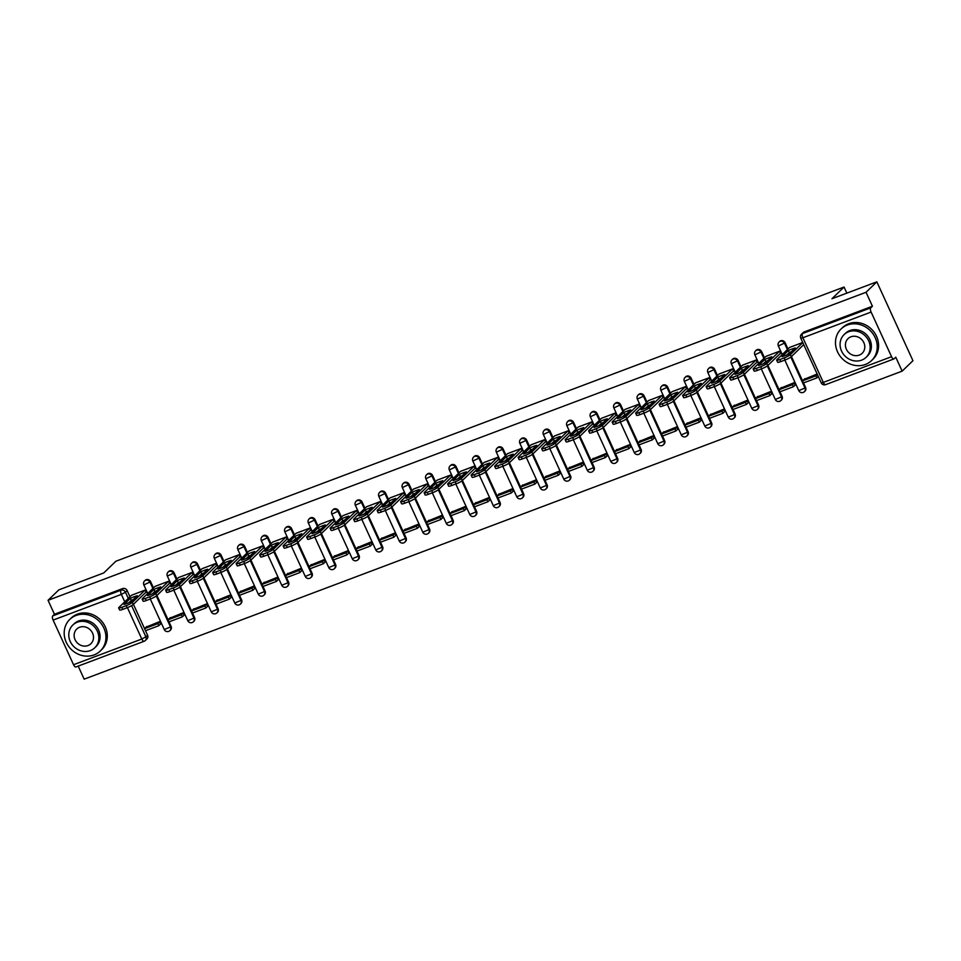 <?xml version="1.0" encoding="UTF-8"?>
<svg xmlns="http://www.w3.org/2000/svg" width="961" height="961" viewBox="0 0 961 961"><rect width="100%" height="100%" fill="white"/><g stroke="black" fill="none" stroke-linecap="round" stroke-linejoin="round"><path stroke-width="1.44" d="M153.472 587.928L150.637 581.729A3.508 3.171 -134 0 0 145.183 580.336L144.594 580.924A3.508 3.171 46 0 1 150.048 582.306L152.883 588.504M176.98 579.075L174.145 572.888A3.508 3.171 -134 0 0 168.692 571.495L168.091 572.071A3.508 3.171 46 0 1 173.545 573.465L176.38 579.651M200.477 570.233L197.642 564.035A3.508 3.171 -134 0 0 192.188 562.641L191.587 563.218A3.508 3.171 46 0 1 197.041 564.612L199.876 570.81M223.973 561.38L221.138 555.182A3.508 3.171 -134 0 0 215.684 553.788L215.096 554.365A3.508 3.171 46 0 1 220.549 555.758L223.384 561.957M247.482 552.527L244.647 546.341A3.508 3.171 -134 0 0 239.193 544.947L238.592 545.524A3.508 3.171 46 0 1 244.046 546.917L246.881 553.104M270.978 543.686L268.143 537.487A3.508 3.171 -134 0 0 262.689 536.094L262.089 536.67A3.508 3.171 46 0 1 267.542 538.064L270.377 544.262M294.474 534.833L291.639 528.634A3.508 3.171 -134 0 0 286.186 527.241L285.597 527.817A3.508 3.171 46 0 1 291.051 529.211L293.886 535.409M317.983 525.979L315.148 519.781A3.508 3.171 -134 0 0 309.694 518.399L309.094 518.976A3.508 3.171 46 0 1 314.547 520.369L317.382 526.556M341.479 517.138L338.644 510.94A3.508 3.171 -134 0 0 333.191 509.546L332.59 510.123A3.508 3.171 46 0 1 338.044 511.516L340.879 517.715M364.976 508.285L362.141 502.086A3.508 3.171 -134 0 0 356.687 500.693L356.099 501.27A3.508 3.171 46 0 1 361.552 502.663L364.387 508.862M388.484 499.432L385.649 493.233A3.508 3.171 -134 0 0 380.196 491.852L379.595 492.428A3.508 3.171 46 0 1 385.049 493.81L387.884 500.008M411.981 490.59L409.146 484.392A3.508 3.171 -134 0 0 403.692 482.999L403.091 483.575A3.508 3.171 46 0 1 408.545 484.969L411.38 491.167M435.477 481.737L432.642 475.539A3.508 3.171 -134 0 0 427.189 474.145L426.6 474.722A3.508 3.171 46 0 1 432.054 476.115L434.889 482.314M458.986 472.884L456.151 466.686A3.508 3.171 -134 0 0 450.697 465.304L450.096 465.881A3.508 3.171 46 0 1 455.55 467.262L458.385 473.461M482.482 464.031L479.647 457.844A3.508 3.171 -134 0 0 474.193 456.451L473.593 457.028A3.508 3.171 46 0 1 479.046 458.421L481.881 464.619M505.979 455.19L503.144 448.991A3.508 3.171 -134 0 0 497.69 447.598L497.101 448.174A3.508 3.171 46 0 1 502.555 449.568L505.39 455.766M529.487 446.336L526.652 440.138A3.508 3.171 -134 0 0 521.198 438.757L520.598 439.333A3.508 3.171 46 0 1 526.051 440.715L528.886 446.913M552.983 437.483L550.148 431.297A3.508 3.171 -134 0 0 544.695 429.903L544.094 430.48A3.508 3.171 46 0 1 549.548 431.873L552.383 438.06M576.48 428.642L573.645 422.444A3.508 3.171 -134 0 0 568.191 421.05L567.603 421.627A3.508 3.171 46 0 1 573.056 423.02L575.891 429.219M599.988 419.789L597.153 413.59A3.508 3.171 -134 0 0 591.7 412.209L591.099 412.786A3.508 3.171 46 0 1 596.553 414.167L599.388 420.365M623.485 410.936L620.65 404.749A3.508 3.171 -134 0 0 615.196 403.356L614.596 403.932A3.508 3.171 46 0 1 620.049 405.326L622.884 411.512M646.981 402.094L644.146 395.896A3.508 3.171 -134 0 0 638.693 394.503L638.104 395.079A3.508 3.171 46 0 1 643.558 396.473L646.393 402.671M670.49 393.241L667.655 387.043A3.508 3.171 -134 0 0 662.201 385.661L661.6 386.238A3.508 3.171 46 0 1 667.054 387.619L669.889 393.818M693.986 384.388L691.151 378.202A3.508 3.171 -134 0 0 685.698 376.808L685.097 377.385A3.508 3.171 46 0 1 690.551 378.778L693.386 384.965M717.483 375.547L714.648 369.348A3.508 3.171 -134 0 0 709.194 367.955L708.605 368.531A3.508 3.171 46 0 1 714.059 369.925L716.894 376.123M740.991 366.694L738.156 360.495A3.508 3.171 -134 0 0 732.702 359.102L732.102 359.69A3.508 3.171 46 0 1 737.555 361.072L740.39 367.27M764.488 357.84L761.653 351.654A3.508 3.171 -134 0 0 756.199 350.26L755.598 350.837A3.508 3.171 46 0 1 761.052 352.231L763.887 358.417M787.984 348.999L785.149 342.801A3.508 3.171 -134 0 0 779.695 341.407L779.107 341.984A3.508 3.171 46 0 1 784.56 343.377L787.395 349.576M78.177 666.105L84.16 679.163L902.151 371.138L895.76 357.18L894.078 358.813A3.508 1.405 69.4 0 1 893.874 358.946A3.508 1.405 69.4 0 1 891.556 356.699L871.11 312.061L802.879 337.755L823.313 382.394L891.556 356.699M876.84 281.837L866.041 292.276L48.05 600.301L58.849 589.862L103.74 572.948L115.837 561.26L844.046 287.039L831.95 298.739L876.84 281.837L912.95 360.699L902.151 371.138M76.087 666.838A3.508 1.405 -110.6 0 1 75.883 666.97A3.508 1.405 -110.6 0 1 73.553 664.724L53.119 620.085A3.508 1.405 -110.6 0 1 52.759 615.881L54.441 614.259L122.684 588.564A3.508 3.171 46 0 1 127.14 590.583L129.975 596.781M131.573 600.253L131.885 600.937M133.423 604.313L144.57 628.638M145.507 630.704L147.574 635.221L145.892 636.843A3.508 3.171 46 0 1 144.33 641.143A3.508 1.405 69.4 0 1 144.126 641.275A3.508 3.508 0 0 0 145.327 640.506L147.009 638.885A3.508 3.171 -134 0 0 147.574 635.221M54.441 614.259L48.05 600.301M872.432 306.235L804.201 331.929A3.508 3.171 -134 0 0 803.204 332.554L801.522 334.188A3.508 3.171 46 0 1 802.519 333.551L870.75 307.856L872.432 306.235L866.041 292.276M870.75 307.856A3.508 1.405 69.4 0 0 871.11 312.061M802.735 342.464L789.582 347.462M817.174 374.009L804.165 379.319M795.071 385.109L794.062 382.718L780.668 388.172M779.864 353.852L780.704 353.54L779.623 351.173L766.085 356.303M771.575 393.962L770.566 391.571L757.172 397.013M756.355 362.705L757.208 362.381L756.127 360.015L742.577 365.156M748.078 402.815L747.069 400.413L733.663 405.866M732.859 371.547L733.711 371.234L732.618 368.868L719.08 374.009M724.57 411.656L723.561 409.266L710.167 414.72M709.362 380.4L710.203 380.088L709.122 377.721L695.584 382.85M701.074 420.51L700.064 418.119L686.671 423.561M685.854 389.253L686.707 388.929L685.625 386.562L672.075 391.704M677.577 429.363L676.568 426.96L663.162 432.414M662.357 398.106L663.21 397.782L662.117 395.415L648.579 400.557M654.069 438.204L653.06 435.813L639.666 441.267M638.861 406.947L639.702 406.635L638.621 404.269L625.082 409.398M630.572 447.057L629.563 444.667L616.169 450.108M615.352 415.801L616.205 415.476L615.124 413.11L601.574 418.251M607.076 455.91L606.067 453.508L592.661 458.962M591.856 424.654L592.709 424.33L591.616 421.963L578.078 427.104M583.567 464.752L582.558 462.361L569.164 467.815M568.359 433.495L569.2 433.183L568.119 430.816L554.581 435.946M560.071 473.605L559.062 471.214L545.668 476.656M544.851 442.348L545.704 442.024L544.623 439.657L531.073 444.799M536.574 482.458L535.565 480.056L522.159 485.509M521.355 451.202L522.207 450.877L521.114 448.511L507.576 453.652M513.066 491.299L512.057 488.909L498.663 494.362M497.858 460.043L498.699 459.73L497.618 457.364L484.08 462.493M489.569 500.152L488.56 497.762L475.166 503.216M474.35 468.896L475.202 468.572L474.121 466.205L460.571 471.346M466.073 509.006L465.064 506.603L451.658 512.057M450.853 477.749L451.706 477.425L450.613 475.058L437.075 480.2M442.565 517.847L441.555 515.456L428.162 520.91M427.357 486.59L428.198 486.278L427.116 483.912L413.578 489.041M419.068 526.7L418.059 524.31L404.665 529.763M403.848 495.444L404.701 495.119L403.62 492.765L390.07 497.894M395.572 535.553L394.563 533.151L381.157 538.604M380.352 504.297L381.205 503.972L380.112 501.606L366.573 506.747M372.063 544.394L371.054 542.004L357.66 547.458M356.855 513.138L357.696 512.826L356.615 510.459L343.077 515.589M348.567 553.248L347.558 550.857L334.164 556.311M333.347 521.991L334.2 521.679L333.119 519.312L319.569 524.442M325.07 562.101L324.061 559.698L310.655 565.152M309.85 530.844L310.703 530.52L309.61 528.154L296.072 533.295M301.562 570.942L300.553 568.552L287.159 574.005M286.354 539.686L287.195 539.373L286.114 537.007L272.576 542.136M278.065 579.795L277.056 577.405L263.662 582.859M262.846 548.539L263.698 548.226L262.617 545.86L249.067 550.989M254.569 588.649L253.56 586.246L240.154 591.7M239.349 557.392L240.202 557.068L239.109 554.701L225.571 559.843M231.06 597.502L230.051 595.099L216.657 600.553M215.853 566.233L216.693 565.921L215.612 563.554L202.074 568.696M207.564 606.343L206.555 603.952L193.161 609.406M192.344 575.086L193.197 574.774L192.116 572.408L178.566 577.537M184.068 615.196L183.058 612.806L169.653 618.247M168.848 583.94L169.701 583.615L168.607 581.249L155.069 586.39M160.559 624.049L159.55 621.647L146.156 627.101M145.351 592.781L146.192 592.469L145.111 590.102L131.573 595.243M155.069 591.411L155.382 592.096M156.931 595.472L168.067 619.785M169.016 621.851L171.082 626.368L170.481 626.944A3.508 3.171 46 0 1 169.917 630.608L170.505 630.032A3.508 3.171 -134 0 0 171.082 626.368M178.566 582.558L178.878 583.243M180.428 586.618L191.563 610.944L204.945 605.923L205.882 607.977L207.624 606.283M193.846 608.733L191.539 610.968L194.578 617.527L193.978 618.103A3.508 3.171 46 0 1 193.413 621.755L194.014 621.178A3.508 3.171 -134 0 0 194.578 617.527M202.074 573.705L202.387 574.39M203.924 577.765L215.072 602.091M217.342 599.892L215.036 602.115L218.075 608.673L217.486 609.25A3.508 3.171 46 0 1 216.91 612.914L217.51 612.337A3.508 3.171 -134 0 0 218.075 608.673M225.571 564.864L225.883 565.536M227.433 568.924L238.568 593.237M239.517 595.303L241.583 599.82L240.983 600.397A3.508 3.171 46 0 1 240.418 604.061L241.007 603.484A3.508 3.171 -134 0 0 241.583 599.82M249.067 556.011L249.379 556.695M250.929 560.071L262.065 584.396L275.447 579.375L276.384 581.429L278.125 579.735M263.014 586.462L265.08 590.979L264.479 591.556A3.508 3.171 46 0 1 263.915 595.207L264.515 594.631A3.508 3.171 -134 0 0 265.08 590.979M272.576 547.157L272.888 547.842M274.426 551.218L285.573 575.543M287.844 573.345L285.537 575.567L288.576 582.126L287.988 582.702A3.508 3.171 46 0 1 287.411 586.366L288.012 585.79A3.508 3.171 -134 0 0 288.576 582.126M296.072 538.316L296.384 538.989M297.934 542.376L309.07 566.69M310.019 568.756L312.085 573.273L311.484 573.849A3.508 3.171 46 0 1 310.92 577.513L311.508 576.936A3.508 3.171 -134 0 0 312.085 573.273M319.569 529.463L319.881 530.148M321.43 533.523L332.566 557.848L345.948 552.827L346.885 554.869L348.627 553.188M333.515 559.915L335.581 564.431L334.981 565.008A3.508 3.171 46 0 1 334.416 568.66L335.017 568.083A3.508 3.171 -134 0 0 335.581 564.431M343.077 520.61L343.389 521.294M344.927 524.67L356.075 548.995M357.011 551.061L359.078 555.578L358.489 556.155A3.508 3.171 46 0 1 357.912 559.819L358.513 559.242A3.508 3.171 -134 0 0 359.078 555.578M366.573 511.769L366.886 512.441M368.435 515.817L379.571 540.142M380.52 542.208L382.586 546.725L381.985 547.302A3.508 3.171 46 0 1 381.421 550.965L382.01 550.389A3.508 3.171 -134 0 0 382.586 546.725M390.07 502.915L390.382 503.6M391.932 506.976L403.067 531.301M404.016 533.367L406.083 537.884L405.482 538.46A3.508 3.171 46 0 1 404.917 542.112L405.518 541.536A3.508 3.171 -134 0 0 406.083 537.884M413.578 494.062L413.891 494.747M415.428 498.122L426.576 522.448M427.513 524.514L429.579 529.03L428.99 529.607A3.508 3.171 46 0 1 428.414 533.271L429.014 532.694A3.508 3.171 -134 0 0 429.579 529.03M437.075 485.221L437.387 485.894M438.937 489.269L450.072 513.594M451.021 515.661L453.087 520.177L452.487 520.754A3.508 3.171 46 0 1 451.922 524.418L452.511 523.841A3.508 3.171 -134 0 0 453.087 520.177M460.571 476.368L460.884 477.052M462.433 480.428L473.569 504.753M475.851 502.543L473.545 504.777L476.584 511.336L475.983 511.913A3.508 3.171 46 0 1 475.419 515.564L476.019 514.988A3.508 3.171 -134 0 0 476.584 511.336M484.08 467.514L484.392 468.199M485.93 471.575L497.077 495.9M498.014 497.966L500.08 502.483L499.492 503.059A3.508 3.171 46 0 1 498.915 506.723L499.516 506.135A3.508 3.171 -134 0 0 500.08 502.483M507.576 458.673L507.888 459.346M509.438 462.721L520.574 487.047M521.523 489.113L523.589 493.63L522.988 494.206A3.508 3.171 46 0 1 522.412 497.87L523.012 497.293A3.508 3.171 -134 0 0 523.589 493.63M531.073 449.82L531.385 450.505M532.935 453.88L544.07 478.206L557.452 473.184L558.389 475.227L560.131 473.545M546.353 475.995L544.046 478.23L547.085 484.776L546.485 485.365A3.508 3.171 46 0 1 545.92 489.017L546.521 488.44A3.508 3.171 -134 0 0 547.085 484.776M554.581 440.967L554.893 441.652M556.431 445.027L567.579 469.352M569.849 467.142L567.543 469.376L570.582 475.935L569.993 476.512A3.508 3.171 46 0 1 569.417 480.164L570.017 479.587A3.508 3.171 -134 0 0 570.582 475.935M578.078 432.114L578.39 432.798M579.939 436.174L591.075 460.499M592.024 462.565L594.09 467.082L593.49 467.659A3.508 3.171 46 0 1 592.913 471.322L593.514 470.746A3.508 3.171 -134 0 0 594.09 467.082M601.574 423.272L601.886 423.957M603.436 427.333L614.572 451.658L627.953 446.637L628.89 448.679L630.632 446.997M615.52 453.712L617.587 458.229L616.986 458.805A3.508 3.171 46 0 1 616.421 462.469L617.022 461.893A3.508 3.171 -134 0 0 617.587 458.229M625.082 414.419L625.395 415.104M626.932 418.479L638.08 442.805M640.35 440.594L638.044 442.829L641.083 449.388L640.494 449.964A3.508 3.171 46 0 1 639.918 453.616L640.519 453.039A3.508 3.171 -134 0 0 641.083 449.388M648.579 405.566L648.891 406.251M650.441 409.626L661.576 433.952M662.525 436.018L664.592 440.534L663.991 441.111A3.508 3.171 46 0 1 663.414 444.775L664.015 444.198A3.508 3.171 -134 0 0 664.592 440.534M672.075 396.725L672.388 397.41M673.937 400.785L685.073 425.11L698.455 420.089L699.392 422.131L701.134 420.45M686.022 427.164L688.088 431.681L687.487 432.258A3.508 3.171 46 0 1 686.923 435.922L687.523 435.345A3.508 3.171 -134 0 0 688.088 431.681M695.584 387.872L695.896 388.556M697.434 391.932L708.581 416.257M709.518 418.323L711.584 422.84L710.996 423.417A3.508 3.171 46 0 1 710.419 427.068L711.02 426.492A3.508 3.171 -134 0 0 711.584 422.84M719.08 379.018L719.393 379.703M720.942 383.079L732.078 407.404M733.027 409.47L735.093 413.987L734.492 414.563A3.508 3.171 46 0 1 733.916 418.227L734.516 417.651A3.508 3.171 -134 0 0 735.093 413.987M742.577 370.177L742.889 370.85M744.439 374.237L755.574 398.551M756.523 400.617L758.589 405.134L757.989 405.71A3.508 3.171 46 0 1 757.424 409.374L758.013 408.797A3.508 3.171 -134 0 0 758.589 405.134M766.085 361.324L766.397 362.009M767.935 365.384L779.083 389.71M780.02 391.776L782.086 396.292L781.497 396.869A3.508 3.171 46 0 1 780.921 400.521L781.521 399.944A3.508 3.171 -134 0 0 782.086 396.292M789.582 352.471L789.894 353.155M791.444 356.531L802.579 380.856L815.961 375.835L816.898 377.889L818.316 376.508M803.528 382.922L805.594 387.439L804.994 388.016A3.508 3.171 46 0 1 804.417 391.68L805.018 391.103A3.508 3.171 -134 0 0 805.594 387.439M846.833 293.129L844.046 287.039M789.642 347.401L776.944 359.678A5.273 0.829 -24.6 0 0 776.68 360.171A5.273 0.829 -24.6 0 0 779.839 359.546L784.212 357.9A5.273 0.829 155.4 0 0 790.35 354.621L802.795 342.596M782.05 356.651A10.895 1.706 -24.6 0 0 788.981 354.032L795.288 347.942A10.895 1.706 155.4 0 0 788.356 350.549L782.05 356.651M804.862 378.658L802.543 380.88L803.492 382.934L816.898 377.889M817.379 374.466L815.961 375.835M776.68 360.171L777.617 362.213A5.273 0.829 -24.6 0 0 780.776 361.6L785.149 359.955A5.273 0.829 155.4 0 0 791.299 356.675L803.732 344.651M786.867 354.945L789.293 352.603A10.895 1.706 155.4 0 1 791.408 351.69M789.293 352.603L788.356 350.549M766.145 356.243L753.448 368.519A5.273 0.829 -24.6 0 0 753.172 369.012A5.273 0.829 -24.6 0 0 756.343 368.399L760.704 366.754A5.273 0.829 155.4 0 0 766.854 363.474L779.551 351.197M758.553 365.492A10.895 1.706 -24.6 0 0 765.485 362.886L771.779 356.795A10.895 1.706 155.4 0 0 764.86 359.402L758.553 365.492M781.353 387.499L779.047 389.734L779.984 391.788L793.39 386.742L795.131 385.049M779.047 389.734L792.453 384.688L793.39 386.742M794.194 383.007L792.453 384.688M753.172 369.012L754.121 371.066A5.273 0.829 -24.6 0 0 757.28 370.441L761.653 368.796A5.273 0.829 155.4 0 0 767.791 365.528L780.548 353.192M763.37 363.799L765.797 361.456A10.895 1.706 155.4 0 1 767.911 360.543M765.797 361.456L764.86 359.402M742.637 365.096L729.952 377.373A5.273 0.829 -24.6 0 0 729.675 377.865A5.273 0.829 -24.6 0 0 732.835 377.241L737.207 375.595A5.273 0.829 155.4 0 0 743.358 372.327L756.043 360.051M735.057 374.346A10.895 1.706 -24.6 0 0 741.988 371.739L748.283 365.648A10.895 1.706 155.4 0 0 741.351 368.255L735.057 374.346M757.857 396.352L755.55 398.587L756.487 400.641L769.893 395.584L771.635 393.902M755.55 398.587L768.956 393.542L769.893 395.584M770.698 391.848L768.956 393.542M729.675 377.865L730.612 379.919A5.273 0.829 -24.6 0 0 733.784 379.295L738.144 377.649A5.273 0.829 155.4 0 0 744.294 374.37L757.052 362.033M739.874 372.652L742.288 370.297A10.895 1.706 155.4 0 1 744.403 369.396M742.288 370.297L741.351 368.255M719.14 373.949L706.443 386.226A5.273 0.829 -24.6 0 0 706.179 386.718A5.273 0.829 -24.6 0 0 709.338 386.094L713.711 384.448A5.273 0.829 155.4 0 0 719.849 381.169L732.546 368.892M711.548 383.199A10.895 1.706 -24.6 0 0 718.48 380.592L724.786 374.49A10.895 1.706 155.4 0 0 717.855 377.096L711.548 383.199M734.36 405.206L732.042 407.428L732.991 409.482L746.397 404.437L748.138 402.755M732.042 407.428L745.46 402.383L746.397 404.437M747.202 400.701L745.46 402.383M706.179 386.718L707.116 388.761A5.273 0.829 -24.6 0 0 710.275 388.148L714.648 386.502A5.273 0.829 155.4 0 0 720.798 383.223L733.543 370.886M716.365 381.493L718.792 379.151A10.895 1.706 155.4 0 1 720.906 378.238M718.792 379.151L717.855 377.096M695.644 382.79L682.947 395.067A5.273 0.829 -24.6 0 0 682.67 395.56A5.273 0.829 -24.6 0 0 685.842 394.947L690.202 393.301A5.273 0.829 155.4 0 0 696.353 390.022L709.05 377.745M688.052 392.04A10.895 1.706 -24.6 0 0 694.983 389.433L701.278 383.343A10.895 1.706 155.4 0 0 694.359 385.95L688.052 392.04M710.852 414.047L708.545 416.281L709.482 418.335L722.888 413.29L724.63 411.596M708.545 416.281L721.951 411.236L722.888 413.29M723.693 409.554L721.951 411.236M682.67 395.56L683.619 397.614A5.273 0.829 -24.6 0 0 686.779 396.989L691.151 395.343A5.273 0.829 155.4 0 0 697.29 392.076L710.047 379.739M692.869 390.346L695.296 388.004A10.895 1.706 155.4 0 1 697.41 387.091M695.296 388.004L694.359 385.95M672.135 391.644L659.45 403.92A5.273 0.829 -24.6 0 0 659.174 404.413A5.273 0.829 -24.6 0 0 662.333 403.788L666.706 402.142A5.273 0.829 155.4 0 0 672.856 398.875L685.541 386.598M664.556 400.893A10.895 1.706 -24.6 0 0 671.487 398.286L677.781 392.196A10.895 1.706 155.4 0 0 670.85 394.803L664.556 400.893M687.355 422.9L685.049 425.134L685.986 427.189L699.392 422.131M700.197 418.395L698.455 420.089M659.174 404.413L660.111 406.467A5.273 0.829 -24.6 0 0 663.282 405.842L667.643 404.197A5.273 0.829 155.4 0 0 673.793 400.917L686.55 388.58M669.373 399.199L671.787 396.857A10.895 1.706 155.4 0 1 673.901 395.944M671.787 396.857L670.85 394.803M847.326 325.034A21.959 19.821 -134 0 0 841.091 328.962A21.959 19.821 -134 0 0 839.53 355.366A21.959 19.821 -134 0 0 865.38 364.471A21.959 19.821 -134 0 0 871.615 360.531A21.959 19.821 -134 0 0 873.189 334.128A21.959 19.821 -134 0 0 847.326 325.034M871.615 360.531L872.972 359.222A21.959 19.821 -134 0 0 874.546 332.818A21.959 19.821 -134 0 0 848.683 323.725A21.959 19.821 -134 0 0 842.449 327.653L841.091 328.962M844.118 334.596L845.368 333.383A15.808 14.271 46 0 1 849.86 330.548A15.808 14.271 46 0 1 868.48 337.107A15.808 14.271 46 0 1 867.351 356.111L866.101 357.324A15.808 14.271 -134 0 0 867.23 338.308A15.808 14.271 -134 0 0 848.611 331.761A15.808 14.271 -134 0 0 844.118 334.596A15.808 14.271 -134 0 0 842.989 353.6A15.808 14.271 -134 0 0 861.609 360.147A15.808 14.271 -134 0 0 866.101 357.324M859.302 355.102A10.187 9.202 -134 0 0 862.197 353.276A10.187 9.202 -134 0 0 862.918 341.023A10.187 9.202 -134 0 0 850.917 336.806A10.187 9.202 -134 0 0 848.022 338.632A10.187 9.202 -134 0 0 847.302 350.885A10.187 9.202 -134 0 0 859.302 355.102M76.039 615.472A21.959 19.821 -134 0 0 69.793 619.413A21.959 19.821 -134 0 0 68.231 645.816A21.959 19.821 -134 0 0 94.082 654.909A21.959 19.821 -134 0 0 100.328 650.969A21.959 19.821 -134 0 0 101.89 624.566A21.959 19.821 -134 0 0 76.039 615.472M100.328 650.969L101.686 649.66A21.959 19.821 -134 0 0 103.247 623.257A21.959 19.821 -134 0 0 77.385 614.163A21.959 19.821 -134 0 0 71.15 618.091L69.793 619.413M72.82 625.034L74.069 623.833A15.808 14.271 46 0 1 78.562 620.998A15.808 14.271 46 0 1 97.181 627.545A15.808 14.271 46 0 1 96.052 646.549L94.803 647.762A15.808 14.271 -134 0 0 95.932 628.746A15.808 14.271 -134 0 0 77.312 622.199A15.808 14.271 -134 0 0 72.82 625.034A15.808 14.271 -134 0 0 71.691 644.038A15.808 14.271 -134 0 0 90.31 650.597A15.808 14.271 -134 0 0 94.803 647.762M88.004 645.552A10.187 9.202 -134 0 0 90.899 643.726A10.187 9.202 -134 0 0 91.619 631.473A10.187 9.202 -134 0 0 79.619 627.245A10.187 9.202 -134 0 0 76.736 629.071A10.187 9.202 -134 0 0 76.003 641.323A10.187 9.202 -134 0 0 88.004 645.552M648.639 400.497L635.942 412.774A5.273 0.829 -24.6 0 0 635.677 413.266A5.273 0.829 -24.6 0 0 638.837 412.641L643.209 410.996A5.273 0.829 155.4 0 0 649.348 407.716L662.045 395.439M641.047 409.746A10.895 1.706 -24.6 0 0 647.978 407.14L654.285 401.037A10.895 1.706 155.4 0 0 647.354 403.644L641.047 409.746M663.859 431.753L661.54 433.988L662.489 436.03L675.895 430.984L677.637 429.303M661.54 433.988L674.958 428.93L675.895 430.984M676.7 427.249L674.958 428.93M635.677 413.266L636.614 415.308A5.273 0.829 -24.6 0 0 639.774 414.696L644.146 413.05A5.273 0.829 155.4 0 0 650.297 409.77L663.042 397.434M645.864 408.041L648.291 405.698A10.895 1.706 155.4 0 1 650.405 404.785M648.291 405.698L647.354 403.644M625.143 409.338L612.445 421.615A5.273 0.829 -24.6 0 0 612.169 422.107A5.273 0.829 -24.6 0 0 615.34 421.495L619.701 419.849A5.273 0.829 155.4 0 0 625.851 416.569L638.548 404.293M617.551 418.588A10.895 1.706 -24.6 0 0 624.482 415.981L630.776 409.891A10.895 1.706 155.4 0 0 623.857 412.497L617.551 418.588M638.981 444.883L652.387 439.838L654.129 438.144M638.044 442.829L651.45 437.784L652.387 439.838M653.192 436.102L651.45 437.784M612.169 422.107L613.118 424.161A5.273 0.829 -24.6 0 0 616.277 423.537L620.65 421.891A5.273 0.829 155.4 0 0 626.788 418.624L639.545 406.287M622.368 416.894L624.794 414.551A10.895 1.706 155.4 0 1 626.908 413.638M624.794 414.551L623.857 412.497M601.634 418.191L588.949 430.468A5.273 0.829 -24.6 0 0 588.673 430.96A5.273 0.829 -24.6 0 0 591.832 430.336L596.204 428.69A5.273 0.829 155.4 0 0 602.355 425.423L615.04 413.146M594.054 427.441A10.895 1.706 -24.6 0 0 600.985 424.834L607.28 418.744A10.895 1.706 155.4 0 0 600.349 421.35L594.054 427.441M616.854 449.448L614.547 451.682L615.484 453.736L628.89 448.679M629.695 444.943L627.953 446.637M588.673 430.96L589.61 433.015A5.273 0.829 -24.6 0 0 592.781 432.39L597.141 430.744A5.273 0.829 155.4 0 0 603.292 427.465L616.049 415.14M598.871 425.747L601.286 423.405A10.895 1.706 155.4 0 1 603.4 422.492M601.286 423.405L600.349 421.35M578.138 427.044L565.44 439.321A5.273 0.829 -24.6 0 0 565.176 439.814A5.273 0.829 -24.6 0 0 568.335 439.189L572.708 437.543A5.273 0.829 155.4 0 0 578.846 434.264L591.544 421.987M570.546 436.294A10.895 1.706 -24.6 0 0 577.477 433.687L583.783 427.585A10.895 1.706 155.4 0 0 576.852 430.204L570.546 436.294M593.357 458.301L591.039 460.535L591.988 462.577L605.394 457.532L607.136 455.85M591.039 460.535L604.457 455.478L605.394 457.532M606.199 453.796L604.457 455.478M565.176 439.814L566.113 441.856A5.273 0.829 -24.6 0 0 569.272 441.243L573.645 439.597A5.273 0.829 155.4 0 0 579.795 436.318L592.541 423.981M575.363 434.588L577.789 432.246A10.895 1.706 155.4 0 1 579.903 431.333M577.789 432.246L576.852 430.204M554.641 435.886L541.944 448.162A5.273 0.829 -24.6 0 0 541.668 448.655A5.273 0.829 -24.6 0 0 544.839 448.042L549.199 446.397A5.273 0.829 155.4 0 0 555.35 443.117L568.047 430.84M547.049 445.135A10.895 1.706 -24.6 0 0 553.98 442.528L560.275 436.438A10.895 1.706 155.4 0 0 553.356 439.045L547.049 445.135M568.48 471.431L581.885 466.385L583.627 464.692M567.543 469.376L580.949 464.331L581.885 466.385M582.69 462.649L580.949 464.331M541.668 448.655L542.617 450.709A5.273 0.829 -24.6 0 0 545.776 450.084L550.148 448.439A5.273 0.829 155.4 0 0 556.287 445.171L569.044 432.834M551.866 443.441L554.293 441.099A10.895 1.706 155.4 0 1 556.407 440.186M554.293 441.099L553.356 439.045M531.133 444.739L518.447 457.016A5.273 0.829 -24.6 0 0 518.171 457.508A5.273 0.829 -24.6 0 0 521.33 456.883L525.703 455.238A5.273 0.829 155.4 0 0 531.853 451.97L544.539 439.694M523.553 453.988A10.895 1.706 -24.6 0 0 530.484 451.382L536.779 445.291A10.895 1.706 155.4 0 0 529.847 447.898L523.553 453.988M544.983 480.284L558.389 475.227M559.194 471.491L557.452 473.184M518.171 457.508L519.108 459.562A5.273 0.829 -24.6 0 0 522.279 458.938L526.64 457.292A5.273 0.829 155.4 0 0 532.79 454.012L545.548 441.688M528.37 452.295L530.784 449.952A10.895 1.706 155.4 0 1 532.899 449.039M530.784 449.952L529.847 447.898M507.636 453.592L494.939 465.869A5.273 0.829 -24.6 0 0 494.675 466.361A5.273 0.829 -24.6 0 0 497.834 465.737L502.207 464.091A5.273 0.829 155.4 0 0 508.345 460.812L521.042 448.535M500.044 462.842A10.895 1.706 -24.6 0 0 506.976 460.235L513.282 454.133A10.895 1.706 155.4 0 0 506.351 456.751L500.044 462.842M522.856 484.849L520.538 487.083L521.487 489.125L534.893 484.08L536.634 482.398M520.538 487.083L533.956 482.026L534.893 484.08M535.697 480.344L533.956 482.026M494.675 466.361L495.612 468.403A5.273 0.829 -24.6 0 0 498.771 467.791L503.144 466.145A5.273 0.829 155.4 0 0 509.294 462.866L522.039 450.529M504.861 461.136L507.288 458.793A10.895 1.706 155.4 0 1 509.402 457.88M507.288 458.793L506.351 456.751M484.14 462.433L471.443 474.71A5.273 0.829 -24.6 0 0 471.166 475.202A5.273 0.829 -24.6 0 0 474.338 474.59L478.698 472.944A5.273 0.829 155.4 0 0 484.849 469.665L497.546 457.388M476.548 471.695A10.895 1.706 -24.6 0 0 483.479 469.076L489.774 462.986A10.895 1.706 155.4 0 0 482.854 465.592L476.548 471.695M499.348 493.69L497.041 495.924L497.978 497.978L511.384 492.933L513.126 491.239M497.041 495.924L510.447 490.879L511.384 492.933M512.189 489.197L510.447 490.879M471.166 475.202L472.115 477.257A5.273 0.829 -24.6 0 0 475.275 476.632L479.647 474.998A5.273 0.829 155.4 0 0 485.785 471.719L498.543 459.382M481.365 469.989L483.791 467.647A10.895 1.706 155.4 0 1 485.906 466.734M483.791 467.647L482.854 465.592M460.631 471.286L447.946 483.563A5.273 0.829 -24.6 0 0 447.67 484.056A5.273 0.829 -24.6 0 0 450.829 483.431L455.202 481.797A5.273 0.829 155.4 0 0 461.352 478.518L474.037 466.241M453.051 480.536A10.895 1.706 -24.6 0 0 459.983 477.929L466.277 471.839A10.895 1.706 155.4 0 0 459.346 474.446L453.051 480.536M474.482 506.831L487.888 501.774L489.63 500.092M473.545 504.777L486.951 499.732L487.888 501.774M488.693 498.038L486.951 499.732M447.67 484.056L448.607 486.11A5.273 0.829 -24.6 0 0 451.778 485.485L456.139 483.839A5.273 0.829 155.4 0 0 462.289 480.572L475.046 468.235M457.868 478.842L460.283 476.5A10.895 1.706 155.4 0 1 462.397 475.587M460.283 476.5L459.346 474.446M437.135 480.14L424.438 492.416A5.273 0.829 -24.6 0 0 424.173 492.909A5.273 0.829 -24.6 0 0 427.333 492.284L431.705 490.639A5.273 0.829 155.4 0 0 437.844 487.359L450.541 475.094M429.543 489.389A10.895 1.706 -24.6 0 0 436.474 486.783L442.781 480.68A10.895 1.706 155.4 0 0 435.85 483.299L429.543 489.389M452.355 511.396L450.036 513.63L450.985 515.673L464.391 510.627L466.133 508.946M450.036 513.63L463.454 508.573L464.391 510.627M465.196 506.891L463.454 508.573M424.173 492.909L425.11 494.951A5.273 0.829 -24.6 0 0 428.27 494.338L432.642 492.693A5.273 0.829 155.4 0 0 438.793 489.413L451.538 477.076M434.36 487.683L436.787 485.341A10.895 1.706 155.4 0 1 438.901 484.44M436.787 485.341L435.85 483.299M413.638 488.981L400.941 501.258A5.273 0.829 -24.6 0 0 400.665 501.75A5.273 0.829 -24.6 0 0 403.836 501.137L408.197 499.492A5.273 0.829 155.4 0 0 414.347 496.212L427.044 483.936M406.047 498.242A10.895 1.706 -24.6 0 0 412.978 495.624L419.272 489.533A10.895 1.706 155.4 0 0 412.353 492.14L406.047 498.242M428.846 520.249L426.54 522.472L427.477 524.526L440.883 519.481L442.625 517.787M426.54 522.472L439.946 517.426L440.883 519.481M441.688 515.745L439.946 517.426M400.665 501.75L401.614 503.804A5.273 0.829 -24.6 0 0 404.773 503.192L409.146 501.546A5.273 0.829 155.4 0 0 415.284 498.266L428.041 485.93M410.864 496.537L413.29 494.194A10.895 1.706 155.4 0 1 415.404 493.281M413.29 494.194L412.353 492.14M390.13 497.834L377.445 510.111A5.273 0.829 -24.6 0 0 377.168 510.603A5.273 0.829 -24.6 0 0 380.328 509.979L384.7 508.345A5.273 0.829 155.4 0 0 390.851 505.066L403.536 492.789M382.55 507.084A10.895 1.706 -24.6 0 0 389.481 504.477L395.776 498.387A10.895 1.706 155.4 0 0 388.845 500.993L382.55 507.084M405.35 529.091L403.043 531.325L403.98 533.379L417.386 528.322L419.128 526.64M403.043 531.325L416.449 526.28L417.386 528.322M418.191 524.586L416.449 526.28M377.168 510.603L378.105 512.657A5.273 0.829 -24.6 0 0 381.277 512.033L385.637 510.387A5.273 0.829 155.4 0 0 391.788 507.12L404.545 494.783M387.367 505.39L389.782 503.047A10.895 1.706 155.4 0 1 391.896 502.135M389.782 503.047L388.845 500.993M366.634 506.687L353.936 518.964A5.273 0.829 -24.6 0 0 353.672 519.457A5.273 0.829 -24.6 0 0 356.831 518.832L361.204 517.186A5.273 0.829 155.4 0 0 367.342 513.919L380.039 501.642M359.042 515.937A10.895 1.706 -24.6 0 0 365.973 513.33L372.279 507.228A10.895 1.706 155.4 0 0 365.348 509.847L359.042 515.937M381.853 537.944L379.535 540.178L380.484 542.22L393.89 537.175L395.632 535.493M379.535 540.178L392.953 535.121L393.89 537.175M394.695 533.439L392.953 535.121M353.672 519.457L354.609 521.499A5.273 0.829 -24.6 0 0 357.768 520.886L362.141 519.24A5.273 0.829 155.4 0 0 368.291 515.961L381.036 503.624M363.859 514.243L366.285 511.889A10.895 1.706 155.4 0 1 368.399 510.988M366.285 511.889L365.348 509.847M343.137 515.54L330.44 527.817A5.273 0.829 -24.6 0 0 330.164 528.298A5.273 0.829 -24.6 0 0 333.335 527.685L337.695 526.039A5.273 0.829 155.4 0 0 343.846 522.76L356.543 510.483M335.545 524.79A10.895 1.706 -24.6 0 0 342.476 522.171L348.771 516.081A10.895 1.706 155.4 0 0 341.852 518.688L335.545 524.79M358.345 546.797L356.038 549.019L356.975 551.073L370.381 546.028L372.123 544.334M356.038 549.019L369.444 543.974L370.381 546.028M371.186 542.292L369.444 543.974M330.164 528.298L331.113 530.352A5.273 0.829 -24.6 0 0 334.272 529.739L338.644 528.094A5.273 0.829 155.4 0 0 344.783 524.814L357.54 512.477M340.362 523.084L342.789 520.742A10.895 1.706 155.4 0 1 344.903 519.829M342.789 520.742L341.852 518.688M319.629 524.382L306.943 536.658A5.273 0.829 -24.6 0 0 306.667 537.151A5.273 0.829 -24.6 0 0 309.826 536.538L314.199 534.893A5.273 0.829 155.4 0 0 320.349 531.613L333.035 519.336M312.049 533.631A10.895 1.706 -24.6 0 0 318.98 531.025L325.274 524.934A10.895 1.706 155.4 0 0 318.343 527.541L312.049 533.631M334.848 555.638L332.542 557.873L333.479 559.927L346.885 554.869M347.69 551.134L345.948 552.827M306.667 537.151L307.604 539.205A5.273 0.829 -24.6 0 0 310.775 538.58L315.136 536.935A5.273 0.829 155.4 0 0 321.286 533.667L334.044 521.33M316.866 531.938L319.28 529.595A10.895 1.706 155.4 0 1 321.394 528.682M319.28 529.595L318.343 527.541M296.132 533.235L283.435 545.512A5.273 0.829 -24.6 0 0 283.171 546.004A5.273 0.829 -24.6 0 0 286.33 545.38L290.702 543.734A5.273 0.829 155.4 0 0 296.841 540.466L309.538 528.19M288.54 542.485A10.895 1.706 -24.6 0 0 295.471 539.878L301.778 533.775A10.895 1.706 155.4 0 0 294.847 536.394L288.54 542.485M311.352 564.491L309.034 566.726L309.983 568.768L323.389 563.723L325.13 562.041M309.034 566.726L322.452 561.668L323.389 563.723M324.193 559.987L322.452 561.668M283.171 546.004L284.108 548.058A5.273 0.829 -24.6 0 0 287.267 547.434L291.639 545.788A5.273 0.829 155.4 0 0 297.79 542.509L310.535 530.172M293.357 540.791L295.784 538.436A10.895 1.706 155.4 0 1 297.898 537.535M295.784 538.436L294.847 536.394M272.636 542.088L259.938 554.365A5.273 0.829 -24.6 0 0 259.662 554.845A5.273 0.829 -24.6 0 0 262.834 554.233L267.194 552.587A5.273 0.829 155.4 0 0 273.344 549.308L286.042 537.031M265.044 551.338A10.895 1.706 -24.6 0 0 271.975 548.719L278.27 542.629A10.895 1.706 155.4 0 0 271.35 545.235L265.044 551.338M286.474 577.621L299.88 572.576L301.622 570.894M285.537 575.567L298.943 570.522L299.88 572.576M300.685 568.84L298.943 570.522M259.662 554.845L260.611 556.899A5.273 0.829 -24.6 0 0 263.77 556.287L268.143 554.641A5.273 0.829 155.4 0 0 274.281 551.362L287.039 539.025M269.861 549.632L272.287 547.289A10.895 1.706 155.4 0 1 274.402 546.377M272.287 547.289L271.35 545.235M249.127 550.929L236.442 563.206A5.273 0.829 -24.6 0 0 236.166 563.699A5.273 0.829 -24.6 0 0 239.325 563.086L243.698 561.44A5.273 0.829 155.4 0 0 249.848 558.161L262.533 545.884M241.547 560.179A10.895 1.706 -24.6 0 0 248.479 557.572L254.773 551.482A10.895 1.706 155.4 0 0 247.842 554.089L241.547 560.179M264.347 582.186L262.041 584.42L262.978 586.474L276.384 581.429M277.188 577.693L275.447 579.375M236.166 563.699L237.103 565.753A5.273 0.829 -24.6 0 0 240.274 565.128L244.635 563.482A5.273 0.829 155.4 0 0 250.785 560.215L263.542 547.878M246.364 558.485L248.779 556.143A10.895 1.706 155.4 0 1 250.893 555.23M248.779 556.143L247.842 554.089M225.631 559.782L212.934 572.059A5.273 0.829 -24.6 0 0 212.669 572.552A5.273 0.829 -24.6 0 0 215.829 571.927L220.201 570.281A5.273 0.829 155.4 0 0 226.34 567.014L239.037 554.737M218.039 569.032A10.895 1.706 -24.6 0 0 224.97 566.425L231.277 560.335A10.895 1.706 155.4 0 0 224.345 562.942L218.039 569.032M240.851 591.039L238.532 593.273L239.481 595.315L252.887 590.27L254.629 588.588M238.532 593.273L251.95 588.228L252.887 590.27M253.692 586.534L251.95 588.228M212.669 572.552L213.606 574.606A5.273 0.829 -24.6 0 0 216.766 573.981L221.138 572.336A5.273 0.829 155.4 0 0 227.289 569.056L240.034 556.719M222.856 567.338L225.282 564.984A10.895 1.706 155.4 0 1 227.397 564.083M225.282 564.984L224.345 562.942M202.134 568.636L189.437 580.912A5.273 0.829 -24.6 0 0 189.161 581.405A5.273 0.829 -24.6 0 0 192.332 580.78L196.693 579.135A5.273 0.829 155.4 0 0 202.843 575.855L215.54 563.578M194.542 577.885A10.895 1.706 -24.6 0 0 201.474 575.267L207.768 569.176A10.895 1.706 155.4 0 0 200.849 571.783L194.542 577.885M215.973 604.169L229.379 599.123L231.12 597.442M215.036 602.115L228.442 597.069L229.379 599.123M230.184 595.388L228.442 597.069M189.161 581.405L190.11 583.447A5.273 0.829 -24.6 0 0 193.269 582.834L197.642 581.189A5.273 0.829 155.4 0 0 203.78 577.909L216.537 565.573M199.359 576.18L201.786 573.837A10.895 1.706 155.4 0 1 203.9 572.924M201.786 573.837L200.849 571.783M178.626 577.477L165.941 589.754A5.273 0.829 -24.6 0 0 165.664 590.246A5.273 0.829 -24.6 0 0 168.824 589.634L173.196 587.988A5.273 0.829 155.4 0 0 179.347 584.708L192.032 572.432M171.046 586.727A10.895 1.706 -24.6 0 0 177.977 584.12L184.272 578.029A10.895 1.706 155.4 0 0 177.341 580.636L171.046 586.727M192.476 613.022L205.882 607.977M206.687 604.241L204.945 605.923M165.664 590.246L166.601 592.3A5.273 0.829 -24.6 0 0 169.773 591.676L174.133 590.03A5.273 0.829 155.4 0 0 180.284 586.763L193.041 574.426M175.863 585.033L178.278 582.69A10.895 1.706 155.4 0 1 180.392 581.777M178.278 582.69L177.341 580.636M155.129 586.33L142.432 598.607A5.273 0.829 -24.6 0 0 142.168 599.099A5.273 0.829 -24.6 0 0 145.327 598.475L149.7 596.829A5.273 0.829 155.4 0 0 155.838 593.562L168.535 581.285M147.538 595.58A10.895 1.706 -24.6 0 0 154.469 592.973L160.775 586.883A10.895 1.706 155.4 0 0 153.844 589.489L147.538 595.58M170.349 617.587L168.031 619.821L168.98 621.875L182.386 616.818L184.128 615.136M168.031 619.821L181.449 614.776L182.386 616.818M183.191 613.082L181.449 614.776M142.168 599.099L143.105 601.154A5.273 0.829 -24.6 0 0 146.264 600.529L150.637 598.883A5.273 0.829 155.4 0 0 156.787 595.604L169.532 583.267M152.355 593.886L154.781 591.532A10.895 1.706 155.4 0 1 156.895 590.631M154.781 591.532L153.844 589.489M131.633 595.183L118.936 607.46A5.273 0.829 -24.6 0 0 118.659 607.953A5.273 0.829 -24.6 0 0 121.831 607.328L126.191 605.682A5.273 0.829 155.4 0 0 132.342 602.403L145.039 590.126M124.041 604.433A10.895 1.706 -24.6 0 0 130.972 601.826L137.267 595.724A10.895 1.706 155.4 0 0 130.348 598.331L124.041 604.433M146.841 626.44L144.534 628.674L145.471 630.716L158.877 625.671L160.619 623.989M144.534 628.674L157.94 623.617L158.877 625.671M159.682 621.935L157.94 623.617M118.659 607.953L119.608 609.995A5.273 0.829 -24.6 0 0 122.768 609.382L127.14 607.736A5.273 0.829 155.4 0 0 133.279 604.457L146.036 592.12M128.858 602.727L131.285 600.385A10.895 1.706 155.4 0 1 133.399 599.472M131.285 600.385L130.348 598.331M150.637 581.729L143.838 584.901L147.754 593.466M174.145 572.888L167.334 576.059L171.25 584.612M197.642 564.035L190.843 567.206L194.759 575.759M221.138 555.182L214.339 558.353L218.255 566.918M244.647 546.341L237.835 549.512L241.752 558.065M268.143 537.487L261.344 540.659L265.26 549.212M291.639 528.634L284.84 531.805L288.756 540.37M315.148 519.781L308.337 522.964L312.253 531.517M338.644 510.94L331.845 514.111L335.761 522.664M362.141 502.086L355.342 505.258L359.258 513.823M385.649 493.233L378.838 496.417L382.754 504.969M409.146 484.392L402.347 487.563L406.263 496.116M432.642 475.539L425.843 478.71L429.759 487.275M456.151 466.686L449.34 469.869L453.256 478.422M479.647 457.844L472.848 461.016L476.764 469.569M503.144 448.991L496.344 452.163L500.261 460.727M526.652 440.138L519.841 443.321L523.757 451.874M550.148 431.297L543.349 434.468L547.265 443.021M573.645 422.444L566.846 425.615L570.762 434.18M597.153 413.59L590.342 416.774L594.258 425.327M620.65 404.749L613.851 407.92L617.767 416.473M644.146 395.896L637.347 399.067L641.263 407.62M667.655 387.043L660.844 390.226L664.76 398.779M691.151 378.202L684.352 381.373L688.268 389.926M714.648 369.348L707.849 372.52L711.765 381.073M738.156 360.495L731.345 363.666L735.261 372.231M761.653 351.654L754.853 354.825L758.77 363.378M785.149 342.801L778.35 345.972L782.266 354.525M127.14 590.583L125.459 592.204L128.293 598.403M131.597 605.622L145.892 636.843L141.796 639.029L127.417 607.628M124.762 601.826L121.362 594.391L53.119 620.085M73.553 664.724L141.796 639.029A3.508 1.405 69.4 0 0 144.126 641.275L75.883 666.97M154.421 591.88L154.781 592.673M156.307 596L170.481 626.944L164.271 629.551A3.508 3.508 0 0 0 169.917 630.608M177.929 583.027L178.29 583.82M179.815 587.147L193.978 618.103L187.779 620.698A3.508 3.508 0 0 0 193.413 621.755M201.426 574.185L201.786 574.966M203.312 578.294L217.486 609.25L211.276 611.845A3.508 3.508 0 0 0 216.91 612.914M224.922 565.332L225.282 566.125M226.808 569.453L240.983 600.397L234.772 603.003A3.508 3.508 0 0 0 240.418 604.061M248.431 556.479L248.791 557.272M250.316 560.599L264.479 591.556L258.281 594.15A3.508 3.508 0 0 0 263.915 595.207M271.927 547.638L272.287 548.419M273.813 551.746L287.988 582.702L281.777 585.297A3.508 3.508 0 0 0 287.411 586.366M295.423 538.785L295.784 539.565M297.309 542.905L311.484 573.849L305.274 576.456A3.508 3.508 0 0 0 310.92 577.513M318.932 529.931L319.292 530.724M320.818 534.052L334.981 565.008L328.782 567.603A3.508 3.508 0 0 0 334.416 568.66M342.428 521.09L342.789 521.871M344.314 525.199L358.489 556.155L352.279 558.749A3.508 3.508 0 0 0 357.912 559.819M365.925 512.237L366.285 513.018M367.811 516.357L381.985 547.302L375.775 549.896A3.508 3.508 0 0 0 381.421 550.965M389.433 503.384L389.794 504.177M391.319 507.504L405.482 538.46L399.283 541.055A3.508 3.508 0 0 0 404.917 542.112M412.93 494.543L413.29 495.323M414.816 498.651L428.99 529.607L422.78 532.202A3.508 3.508 0 0 0 428.414 533.271M436.426 485.689L436.787 486.47M438.312 489.81L452.487 520.754L446.276 523.349A3.508 3.508 0 0 0 451.922 524.418M459.935 476.836L460.295 477.629M461.821 480.956L475.983 511.913L469.785 514.507A3.508 3.508 0 0 0 475.419 515.564M483.431 467.995L483.791 468.776M485.317 472.103L499.492 503.059L493.281 505.654A3.508 3.508 0 0 0 498.915 506.723M506.927 459.142L507.288 459.923M508.813 463.262L522.988 494.206L516.778 496.801A3.508 3.508 0 0 0 522.412 497.87M530.436 450.289L530.796 451.081M532.322 454.409L546.485 485.365L540.286 487.96A3.508 3.508 0 0 0 545.92 489.017M553.932 441.447L554.293 442.228M555.818 445.556L569.993 476.512L563.783 479.107A3.508 3.508 0 0 0 569.417 480.164M577.429 432.594L577.789 433.375M579.315 436.714L593.49 467.659L587.279 470.253A3.508 3.508 0 0 0 592.913 471.322M600.937 423.741L601.298 424.534M602.823 427.861L616.986 458.805L610.788 461.412A3.508 3.508 0 0 0 616.421 462.469M624.434 414.9L624.794 415.681M626.32 419.008L640.494 449.964L634.284 452.559A3.508 3.508 0 0 0 639.918 453.616M647.93 406.047L648.291 406.827M649.816 410.167L663.991 441.111L657.78 443.706A3.508 3.508 0 0 0 663.414 444.775M671.439 397.193L671.799 397.986M673.325 401.314L687.487 432.258L681.289 434.865A3.508 3.508 0 0 0 686.923 435.922M694.935 388.34L695.296 389.133M696.821 392.46L710.996 423.417L704.785 426.011A3.508 3.508 0 0 0 710.419 427.068M718.432 379.499L718.792 380.28M720.318 383.607L734.492 414.563L728.282 417.158A3.508 3.508 0 0 0 733.916 418.227M741.94 370.646L742.3 371.439M743.826 374.766L757.989 405.71L751.79 408.317A3.508 3.508 0 0 0 757.424 409.374M765.437 361.792L765.797 362.585M767.322 365.913L781.497 396.869L775.287 399.464A3.508 3.508 0 0 0 780.921 400.521M788.933 352.951L789.293 353.732M790.819 357.06L804.994 388.016L798.783 390.61A3.508 3.508 0 0 0 804.417 391.68M804.201 331.929L802.519 333.551A3.508 1.405 -110.6 0 0 802.879 337.755L800.765 338.176L821.199 382.814A3.508 3.508 0 0 0 825.631 384.64A3.508 1.405 69.4 0 0 825.835 384.508M122.684 588.564L121.002 590.186A3.508 3.171 46 0 1 125.459 592.204L121.362 594.391A3.508 1.405 -110.6 0 1 121.002 590.186L52.759 615.881M893.874 358.946L825.631 384.64A3.508 1.405 69.4 0 1 823.313 382.394L821.199 382.814M791.299 356.675L790.35 354.621M780.776 361.6L779.839 359.546M785.149 359.955L784.212 357.9M767.791 365.528L766.854 363.474M757.28 370.441L756.343 368.399M761.653 368.796L760.704 366.754M744.294 374.37L743.358 372.327M733.784 379.295L732.835 377.241M738.144 377.649L737.207 375.595M720.798 383.223L719.849 381.169M710.275 388.148L709.338 386.094M714.648 386.502L713.711 384.448M697.29 392.076L696.353 390.022M686.779 396.989L685.842 394.947M691.151 395.343L690.202 393.301M673.793 400.917L672.856 398.875M663.282 405.842L662.333 403.788M667.643 404.197L666.706 402.142M650.297 409.77L649.348 407.716M639.774 414.696L638.837 412.641M644.146 413.05L643.209 410.996M626.788 418.624L625.851 416.569M616.277 423.537L615.34 421.495M620.65 421.891L619.701 419.849M603.292 427.465L602.355 425.423M592.781 432.39L591.832 430.336M597.141 430.744L596.204 428.69M579.795 436.318L578.846 434.264M569.272 441.243L568.335 439.189M573.645 439.597L572.708 437.543M556.287 445.171L555.35 443.117M545.776 450.084L544.839 448.042M550.148 448.439L549.199 446.397M532.79 454.012L531.853 451.97M522.279 458.938L521.33 456.883M526.64 457.292L525.703 455.238M509.294 462.866L508.345 460.812M498.771 467.791L497.834 465.737M503.144 466.145L502.207 464.091M485.785 471.719L484.849 469.665M475.275 476.632L474.338 474.59M479.647 474.998L478.698 472.944M462.289 480.572L461.352 478.518M451.778 485.485L450.829 483.431M456.139 483.839L455.202 481.797M438.793 489.413L437.844 487.359M428.27 494.338L427.333 492.284M432.642 492.693L431.705 490.639M415.284 498.266L414.347 496.212M404.773 503.192L403.836 501.137M409.146 501.546L408.197 499.492M391.788 507.12L390.851 505.066M381.277 512.033L380.328 509.979M385.637 510.387L384.7 508.345M368.291 515.961L367.342 513.919M357.768 520.886L356.831 518.832M362.141 519.24L361.204 517.186M344.783 524.814L343.846 522.76M334.272 529.739L333.335 527.685M338.644 528.094L337.695 526.039M321.286 533.667L320.349 531.613M310.775 538.58L309.826 536.538M315.136 536.935L314.199 534.893M297.79 542.509L296.841 540.466M287.267 547.434L286.33 545.38M291.639 545.788L290.702 543.734M274.281 551.362L273.344 549.308M263.77 556.287L262.834 554.233M268.143 554.641L267.194 552.587M250.785 560.215L249.848 558.161M240.274 565.128L239.325 563.086M244.635 563.482L243.698 561.44M227.289 569.056L226.34 567.014M216.766 573.981L215.829 571.927M221.138 572.336L220.201 570.281M203.78 577.909L202.843 575.855M193.269 582.834L192.332 580.78M197.642 581.189L196.693 579.135M180.284 586.763L179.347 584.708M169.773 591.676L168.824 589.634M174.133 590.03L173.196 587.988M156.787 595.604L155.838 593.562M146.264 600.529L145.327 598.475M150.637 598.883L149.7 596.829M133.279 604.457L132.342 602.403M122.768 609.382L121.831 607.328M127.14 607.736L126.191 605.682M798.783 390.61L784.813 360.075M779.107 341.984A3.508 3.508 0 0 0 778.35 345.972M775.287 399.464L761.304 368.928M755.598 350.837A3.508 3.508 0 0 0 754.853 354.825M751.79 408.317L737.808 377.781M732.102 359.69A3.508 3.508 0 0 0 731.345 363.666M728.282 417.158L714.311 386.622M708.605 368.531A3.508 3.508 0 0 0 707.849 372.52M704.785 426.011L690.803 395.476M685.097 377.385A3.508 3.508 0 0 0 684.352 381.373M681.289 434.865L667.306 404.329M661.6 386.238A3.508 3.508 0 0 0 660.844 390.226M657.78 443.706L643.81 413.17M638.104 395.079A3.508 3.508 0 0 0 637.347 399.067M634.284 452.559L620.301 422.023M614.596 403.932A3.508 3.508 0 0 0 613.851 407.92M610.788 461.412L596.805 430.876M591.099 412.786A3.508 3.508 0 0 0 590.342 416.774M587.279 470.253L573.309 439.718M567.603 421.627A3.508 3.508 0 0 0 566.846 425.615M563.783 479.107L549.8 448.571M544.094 430.48A3.508 3.508 0 0 0 543.349 434.468M540.286 487.96L526.304 457.424M520.598 439.333A3.508 3.508 0 0 0 519.841 443.321M516.778 496.801L502.807 466.277M497.101 448.174A3.508 3.508 0 0 0 496.344 452.163M493.281 505.654L479.299 475.118M473.593 457.028A3.508 3.508 0 0 0 472.848 461.016M469.785 514.507L455.802 483.972M450.096 465.881A3.508 3.508 0 0 0 449.34 469.869M446.276 523.349L432.306 492.825M426.6 474.722A3.508 3.508 0 0 0 425.843 478.71M422.78 532.202L408.797 501.666M403.091 483.575A3.508 3.508 0 0 0 402.347 487.563M399.283 541.055L385.301 510.519M379.595 492.428A3.508 3.508 0 0 0 378.838 496.417M375.775 549.896L361.804 519.372M356.099 501.27A3.508 3.508 0 0 0 355.342 505.258M352.279 558.749L338.296 528.214M332.59 510.123A3.508 3.508 0 0 0 331.845 514.111M328.782 567.603L314.8 537.067M309.094 518.976A3.508 3.508 0 0 0 308.337 522.964M305.274 576.456L291.303 545.92M285.597 527.817A3.508 3.508 0 0 0 284.84 531.805M281.777 585.297L267.795 554.761M262.089 536.67A3.508 3.508 0 0 0 261.344 540.659M258.281 594.15L244.298 563.614M238.592 545.524A3.508 3.508 0 0 0 237.835 549.512M234.772 603.003L220.802 572.468M215.096 554.365A3.508 3.508 0 0 0 214.339 558.353M211.276 611.845L197.293 581.309M191.587 563.218A3.508 3.508 0 0 0 190.843 567.206M187.779 620.698L173.797 590.162M168.091 572.071A3.508 3.508 0 0 0 167.334 576.059M164.271 629.551L150.3 599.015M144.594 580.924A3.508 3.508 0 0 0 143.838 584.901M801.522 334.188A3.508 3.508 0 0 0 800.765 338.176"/></g></svg>
